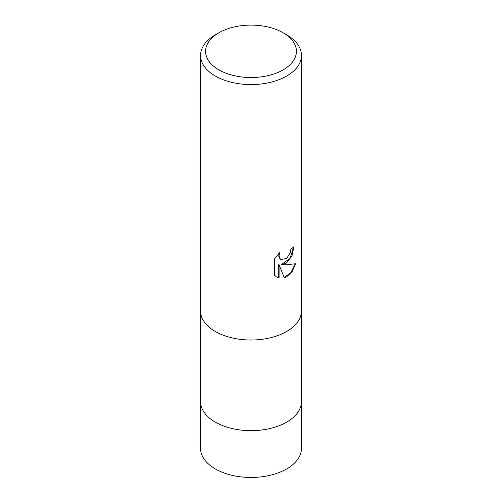 <?xml version="1.0" encoding="UTF-8"?>
<svg xmlns="http://www.w3.org/2000/svg" width="502" height="502" viewBox="0 0 502 502"><rect width="100%" height="100%" fill="white"/><g stroke="black" fill="none" stroke-linecap="round" stroke-linejoin="round"><path stroke-width="0.75" d="M283.115 32.781L286.68 34.839A50.457 29.135 180 0 1 301.457 55.44L301.457 310.882A50.457 29.135 180 0 1 297.065 322.773A50.457 29.135 180 0 1 286.68 331.483A50.457 29.129 180 0 1 204.941 322.78A50.457 29.129 180 0 1 204.935 322.773A50.457 29.135 180 0 1 200.543 310.882L200.543 55.44A50.457 29.135 180 0 1 215.32 34.839L218.885 32.781A45.412 26.217 180 0 1 283.115 32.781A45.412 26.217 180 0 1 283.115 69.86A45.412 26.217 180 0 1 218.891 69.86A45.412 26.217 180 0 1 218.885 32.781L215.32 34.839M301.457 401.23A50.457 29.135 180 0 1 301.457 401.525A50.457 29.129 180 0 1 286.68 422.119A50.457 29.129 180 0 1 231.692 428.438A50.457 29.129 180 0 1 200.543 401.525L200.543 311.171M297.058 322.78L297.065 322.773A50.457 29.129 180 0 1 297.058 322.78A50.457 29.129 180 0 1 286.68 331.483A50.457 29.135 180 0 1 204.935 322.773L204.935 322.773M286.68 262.816L281.848 264.629L286.68 264.761L295.672 263.745L292.164 271.519L286.68 276.834L284.308 277.832L279.074 264.774L279.074 277.945L276.646 276.953L274.468 275.24L274.468 258.988L279.777 252.412L279.056 255.637L280.204 258.856L281.02 259.496L286.68 258.448L290.325 252.625L290.859 249.249A50.457 29.135 0 0 0 293.934 246.695L292.076 255.524L286.68 262.816M301.457 55.44A50.457 29.135 180 0 1 286.68 76.04A50.457 29.135 180 0 1 231.692 82.353A50.457 29.135 180 0 1 200.543 55.44M293.557 247.034L290.087 258.474L281.484 264.422L281.848 264.629M284.201 277.55L290.884 272.592L295.195 263.87M276.464 276.847L278.71 277.738L278.71 264.56L279.074 264.774M278.71 277.738L279.074 277.945M280.838 259.39L279.846 258.643L278.823 256.647L279.074 253.115M301.457 401.525L301.457 448.33A50.457 29.135 180 0 1 270.308 475.243A50.457 29.135 180 0 1 215.32 468.924A50.457 29.135 180 0 1 200.543 448.33L200.543 401.525A50.457 29.135 180 0 0 215.32 422.119A50.457 29.135 180 0 0 270.308 428.438A50.457 29.135 180 0 0 301.457 401.525L301.457 311.171M281.02 259.496L280.656 259.289"/></g></svg>
